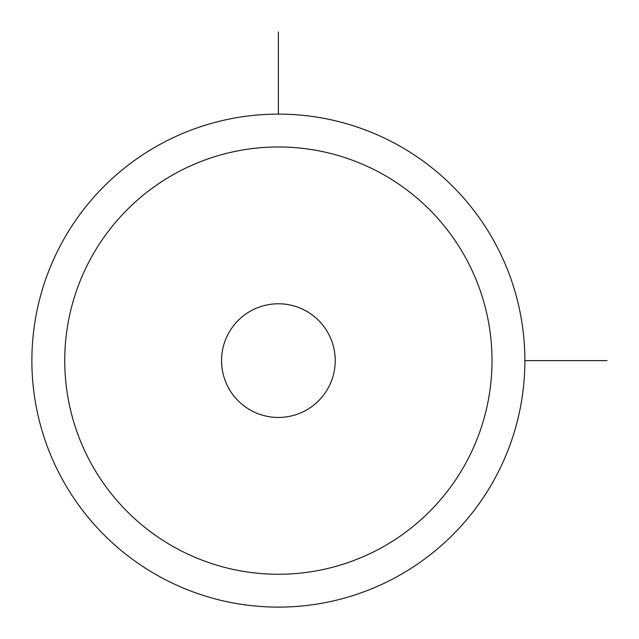 <?xml version="1.0" encoding="UTF-8"?>
<svg xmlns="http://www.w3.org/2000/svg" width="639" height="639" viewBox="0 0 639 639"><rect width="100%" height="100%" fill="white"/><g stroke="black" fill="none" stroke-linecap="round" stroke-linejoin="round"><path stroke-width="0.96" d="M494.706 478.795A246.502 246.502 0 0 1 160.205 576.945A246.502 246.502 0 0 1 62.055 242.437A246.502 246.502 0 0 1 396.563 144.294A246.502 246.502 0 0 1 494.706 478.795M465.863 463.043A213.634 213.634 0 0 1 175.957 548.102A213.634 213.634 0 0 1 90.898 258.196A213.634 213.634 0 0 1 380.804 173.137A213.634 213.634 0 0 1 465.863 463.043M228.506 333.366A56.831 56.831 0 0 1 305.634 310.738A56.831 56.831 0 0 1 328.262 387.865A56.831 56.831 0 0 1 251.135 410.494A56.831 56.831 0 0 1 228.506 333.366M524.883 360.62L607.05 360.62M278.38 114.117L278.38 31.95"/></g></svg>
